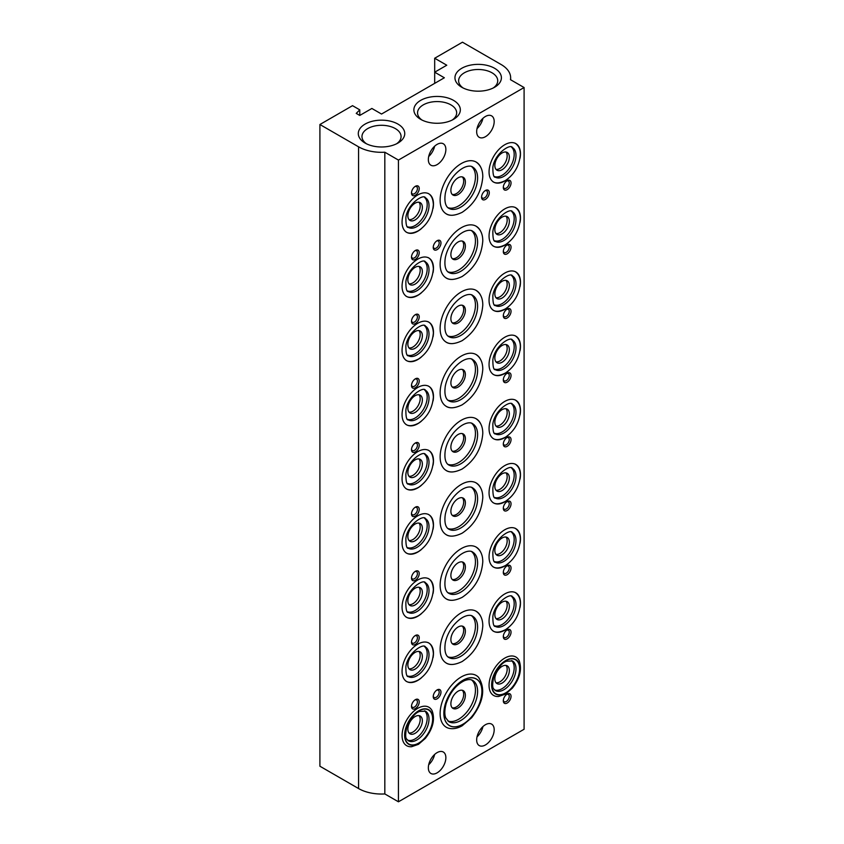 <?xml version="1.0" encoding="UTF-8"?>
<svg xmlns="http://www.w3.org/2000/svg" width="844" height="844" viewBox="0 0 844 844"><rect width="100%" height="100%" fill="white"/><g stroke="black" fill="none" stroke-linecap="round" stroke-linejoin="round"><path stroke-width="1.27" d="M407.61 740.199A17.08 9.864 120 0 0 420.375 734.459A17.08 9.864 120 0 0 427.191 717.959A17.08 9.864 120 0 0 424.585 710.806M407.863 729.121A10.255 5.919 120 0 0 409.984 733.816A10.255 5.919 120 0 0 420.238 727.897A10.255 5.919 120 0 0 420.238 716.06A10.255 5.919 120 0 0 412.336 718.803A10.255 5.919 120 0 0 407.863 729.121M409.013 732.982A10.255 5.919 120 0 0 418.065 726.642A10.255 5.919 120 0 0 419.035 715.628M417.769 708.327A22.208 12.829 120 0 0 402.388 731.727A22.208 12.829 120 0 0 411.608 746.708L418.466 744.334L425.302 738.437C432.845 728.805 435.156 719.668 432.223 711.017A22.208 12.829 120 0 0 417.769 708.327M461.267 676.941A29.899 17.26 120 0 0 441.106 705.626A29.899 17.26 120 0 0 449.103 728.351C453.281 729.227 457.638 728.361 462.164 725.766L471.638 717.738C483.475 702.25 485.785 688.778 478.559 677.331A29.899 17.26 120 0 0 461.267 676.941M503.309 636.629A5.465 3.154 -60 0 1 507.17 629.93A5.465 3.154 -60 0 1 511.042 632.167A5.465 3.154 -60 0 1 507.17 638.855A5.465 3.154 -60 0 1 503.309 636.629M411.492 642.21A5.465 3.154 -60 0 1 415.353 635.511A5.465 3.154 -60 0 1 419.225 637.747A5.465 3.154 -60 0 1 415.353 644.436A5.465 3.154 -60 0 1 411.492 642.21M508.362 627.641A22.208 12.829 -60 0 1 493.656 631.312A22.208 12.829 -60 0 1 493.656 605.665A22.208 12.829 -60 0 1 515.863 592.836A22.208 12.829 -60 0 1 520.463 603.006A22.208 12.829 -60 0 1 520.041 607.416M452.827 664.439A29.899 17.26 -60 0 1 446.318 663.078A29.899 17.26 -60 0 1 446.318 628.558A29.899 17.26 -60 0 1 476.216 611.288A29.899 17.26 -60 0 1 480.647 616.247M503.309 572.454A5.465 3.154 -60 0 1 507.17 565.754A5.465 3.154 -60 0 1 511.042 567.991A5.465 3.154 -60 0 1 507.17 574.69A5.465 3.154 -60 0 1 503.309 572.454M411.492 578.034A5.465 3.154 -60 0 1 415.353 571.335A5.465 3.154 -60 0 1 419.225 573.572A5.465 3.154 -60 0 1 415.353 580.271A5.465 3.154 -60 0 1 411.492 578.034M508.362 563.465A22.208 12.829 -60 0 1 493.656 567.136A22.208 12.829 -60 0 1 493.656 541.489A22.208 12.829 -60 0 1 515.863 528.671A22.208 12.829 -60 0 1 520.463 538.831A22.208 12.829 -60 0 1 520.041 543.241M452.827 600.274A29.899 17.26 -60 0 1 446.318 598.902A29.899 17.26 -60 0 1 446.318 564.383A29.899 17.26 -60 0 1 476.216 547.123A29.899 17.26 -60 0 1 480.647 552.081M503.309 508.288A5.465 3.154 -60 0 1 507.17 501.589A5.465 3.154 -60 0 1 511.042 503.815A5.465 3.154 -60 0 1 507.17 510.514A5.465 3.154 -60 0 1 503.309 508.288M411.492 513.859A5.465 3.154 -60 0 1 415.353 507.17A5.465 3.154 -60 0 1 419.225 509.396A5.465 3.154 -60 0 1 415.353 516.095A5.465 3.154 -60 0 1 411.492 513.859M508.362 499.3A22.208 12.829 -60 0 1 493.656 502.971A22.208 12.829 -60 0 1 493.656 477.314A22.208 12.829 -60 0 1 515.863 464.495A22.208 12.829 -60 0 1 520.463 474.666A22.208 12.829 -60 0 1 520.041 479.075M452.827 536.098A29.899 17.26 -60 0 1 446.318 534.737A29.899 17.26 -60 0 1 446.318 500.207A29.899 17.26 -60 0 1 476.216 482.947A29.899 17.26 -60 0 1 480.647 487.906M503.309 444.113A5.465 3.154 -60 0 1 507.17 437.414A5.465 3.154 -60 0 1 511.042 439.65A5.465 3.154 -60 0 1 507.17 446.339A5.465 3.154 -60 0 1 503.309 444.113M411.492 449.694A5.465 3.154 -60 0 1 415.353 442.994A5.465 3.154 -60 0 1 419.225 445.231A5.465 3.154 -60 0 1 415.353 451.92A5.465 3.154 -60 0 1 411.492 449.694M508.362 435.124A22.208 12.829 -60 0 1 493.656 438.796A22.208 12.829 -60 0 1 493.656 413.149A22.208 12.829 -60 0 1 515.863 400.32A22.208 12.829 -60 0 1 520.463 410.49A22.208 12.829 -60 0 1 520.041 414.9M452.827 471.923A29.899 17.26 -60 0 1 446.318 470.562A29.899 17.26 -60 0 1 446.318 436.042A29.899 17.26 -60 0 1 476.216 418.772A29.899 17.26 -60 0 1 480.647 423.73M503.309 379.937A5.465 3.154 -60 0 1 507.17 373.248A5.465 3.154 -60 0 1 511.042 375.474A5.465 3.154 -60 0 1 507.17 382.174A5.465 3.154 -60 0 1 503.309 379.937M411.492 385.518A5.465 3.154 -60 0 1 415.353 378.819A5.465 3.154 -60 0 1 419.225 381.055A5.465 3.154 -60 0 1 415.353 387.755A5.465 3.154 -60 0 1 411.492 385.518M508.362 370.949A22.208 12.829 -60 0 1 493.656 374.62A22.208 12.829 -60 0 1 493.656 348.973A22.208 12.829 -60 0 1 515.863 336.155A22.208 12.829 -60 0 1 520.463 346.314A22.208 12.829 -60 0 1 520.041 350.724M452.827 407.757A29.899 17.26 -60 0 1 446.318 406.386A29.899 17.26 -60 0 1 446.318 371.866A29.899 17.26 -60 0 1 476.216 354.607A29.899 17.26 -60 0 1 480.647 359.565M503.309 315.772A5.465 3.154 -60 0 1 507.17 309.073A5.465 3.154 -60 0 1 511.042 311.299A5.465 3.154 -60 0 1 507.17 317.998A5.465 3.154 -60 0 1 503.309 315.772M411.492 321.342A5.465 3.154 -60 0 1 415.353 314.654A5.465 3.154 -60 0 1 419.225 316.88A5.465 3.154 -60 0 1 415.353 323.579A5.465 3.154 -60 0 1 411.492 321.342M508.362 306.783A22.208 12.829 -60 0 1 493.656 310.455A22.208 12.829 -60 0 1 493.656 284.808A22.208 12.829 -60 0 1 515.863 271.979A22.208 12.829 -60 0 1 520.463 282.149A22.208 12.829 -60 0 1 520.041 286.559M452.827 343.582A29.899 17.26 -60 0 1 446.318 342.221A29.899 17.26 -60 0 1 446.318 307.691A29.899 17.26 -60 0 1 476.216 290.431A29.899 17.26 -60 0 1 480.647 295.389M503.309 251.596A5.465 3.154 -60 0 1 507.17 244.897A5.465 3.154 -60 0 1 511.042 247.134A5.465 3.154 -60 0 1 507.17 253.822A5.465 3.154 -60 0 1 503.309 251.596M411.492 257.177A5.465 3.154 -60 0 1 415.353 250.478A5.465 3.154 -60 0 1 419.225 252.715A5.465 3.154 -60 0 1 415.353 259.403A5.465 3.154 -60 0 1 411.492 257.177M508.362 242.608A22.208 12.829 -60 0 1 493.656 246.279A22.208 12.829 -60 0 1 493.656 220.632A22.208 12.829 -60 0 1 515.863 207.803A22.208 12.829 -60 0 1 520.463 217.974A22.208 12.829 -60 0 1 520.041 222.383M452.827 279.406A29.899 17.26 -60 0 1 446.318 278.045A29.899 17.26 -60 0 1 446.318 243.526A29.899 17.26 -60 0 1 476.216 226.255A29.899 17.26 -60 0 1 480.647 231.224M503.309 187.421A5.465 3.154 -60 0 1 507.17 180.732A5.465 3.154 -60 0 1 511.042 182.958A5.465 3.154 -60 0 1 507.17 189.657A5.465 3.154 -60 0 1 503.309 187.421M411.492 193.002A5.465 3.154 -60 0 1 415.353 186.302A5.465 3.154 -60 0 1 419.225 188.539A5.465 3.154 -60 0 1 415.353 195.238A5.465 3.154 -60 0 1 411.492 193.002M508.362 178.432A22.208 12.829 -60 0 1 493.656 182.104A22.208 12.829 -60 0 1 493.656 156.457A22.208 12.829 -60 0 1 515.863 143.638A22.208 12.829 -60 0 1 520.463 153.798A22.208 12.829 -60 0 1 520.041 158.218M452.827 215.241A29.899 17.26 -60 0 1 446.318 213.88A29.899 17.26 -60 0 1 446.318 179.35A29.899 17.26 -60 0 1 476.216 162.09A29.899 17.26 -60 0 1 480.647 167.049M421.378 677.859A22.208 12.829 -60 0 1 406.671 681.53A22.208 12.829 -60 0 1 402.06 671.36A22.208 12.829 -60 0 1 411.756 649.015A22.208 12.829 -60 0 1 428.879 643.065A22.208 12.829 -60 0 1 433.056 657.634M421.378 613.693A22.208 12.829 -60 0 1 406.671 617.354A22.208 12.829 -60 0 1 402.06 607.195A22.208 12.829 -60 0 1 411.756 584.839A22.208 12.829 -60 0 1 428.879 578.889A22.208 12.829 -60 0 1 433.056 593.469M421.378 549.518A22.208 12.829 -60 0 1 406.671 553.189A22.208 12.829 -60 0 1 402.06 543.019A22.208 12.829 -60 0 1 411.756 520.664A22.208 12.829 -60 0 1 428.879 514.713A22.208 12.829 -60 0 1 433.056 529.293M421.378 485.342A22.208 12.829 -60 0 1 406.671 489.014A22.208 12.829 -60 0 1 402.06 478.843A22.208 12.829 -60 0 1 411.756 456.498A22.208 12.829 -60 0 1 428.879 450.548A22.208 12.829 -60 0 1 433.056 465.118M421.378 421.177A22.208 12.829 -60 0 1 406.671 424.838A22.208 12.829 -60 0 1 402.06 414.678A22.208 12.829 -60 0 1 411.756 392.323A22.208 12.829 -60 0 1 428.879 386.373A22.208 12.829 -60 0 1 433.056 400.953M421.378 357.001A22.208 12.829 -60 0 1 406.671 360.673A22.208 12.829 -60 0 1 402.06 350.503A22.208 12.829 -60 0 1 411.756 328.147A22.208 12.829 -60 0 1 428.879 322.197A22.208 12.829 -60 0 1 433.056 336.777M421.378 292.826A22.208 12.829 -60 0 1 406.671 296.497A22.208 12.829 -60 0 1 402.06 286.327A22.208 12.829 -60 0 1 411.756 263.982A22.208 12.829 -60 0 1 428.879 258.032A22.208 12.829 -60 0 1 433.056 272.601M421.378 228.661A22.208 12.829 -60 0 1 406.671 232.332A22.208 12.829 -60 0 1 402.06 222.162A22.208 12.829 -60 0 1 411.756 199.806A22.208 12.829 -60 0 1 428.879 193.856A22.208 12.829 -60 0 1 433.056 208.436M476.67 739.893A12.386 7.153 -60 0 1 482.072 727.433A12.386 7.153 -60 0 1 491.619 724.11A12.386 7.153 -60 0 1 491.619 738.416A12.386 7.153 -60 0 1 479.234 745.568A12.386 7.153 -60 0 1 476.67 739.893M428.341 767.797A12.386 7.153 -60 0 1 433.753 755.327A12.386 7.153 -60 0 1 443.3 752.015A12.386 7.153 -60 0 1 443.3 766.31A12.386 7.153 -60 0 1 430.904 773.463A12.386 7.153 -60 0 1 428.341 767.797M476.67 131.653A12.386 7.153 -60 0 1 482.072 119.194A12.386 7.153 -60 0 1 491.619 115.871A12.386 7.153 -60 0 1 491.619 130.176A12.386 7.153 -60 0 1 479.234 137.329A12.386 7.153 -60 0 1 476.67 131.653M428.341 159.558A12.386 7.153 -60 0 1 433.753 147.088A12.386 7.153 -60 0 1 443.3 143.775A12.386 7.153 -60 0 1 443.3 158.071A12.386 7.153 -60 0 1 430.904 165.224A12.386 7.153 -60 0 1 428.341 159.558M481.565 197.19A5.465 3.154 -60 0 1 485.427 190.491A5.465 3.154 -60 0 1 489.298 192.727A5.465 3.154 -60 0 1 485.427 199.416A5.465 3.154 -60 0 1 481.565 197.19M433.236 247.408A5.465 3.154 -60 0 1 437.097 240.709A5.465 3.154 -60 0 1 440.969 242.945A5.465 3.154 -60 0 1 437.097 249.645A5.465 3.154 -60 0 1 433.236 247.408M319.908 124.511L319.908 766.225L358.573 788.549A32.462 18.747 0 0 0 384.822 793.94L398.442 801.8L398.442 160.075L384.822 152.215A32.462 18.747 180 0 1 358.573 146.824L319.908 124.511L352.528 105.669L359.776 109.857L356.242 113.391L359.776 115.438L371.866 108.465L381.53 114.045L444.355 77.775L434.681 72.194L434.681 58.247L462.47 42.2L501.136 64.524A32.462 18.747 180 0 1 510.641 77.775A32.462 18.747 180 0 1 510.472 79.674L524.092 87.533L398.442 160.075M398.442 801.8L524.092 729.258L524.092 87.533M507.17 694.106L507.17 694.106A5.465 3.154 120 0 0 503.309 700.805A5.465 3.154 120 0 0 507.17 703.031A5.465 3.154 120 0 0 511.042 696.332A5.465 3.154 120 0 0 507.17 694.106M415.353 699.687L415.353 699.687A5.465 3.154 120 0 0 411.492 706.375A5.465 3.154 120 0 0 415.353 708.612A5.465 3.154 120 0 0 419.225 701.913A5.465 3.154 120 0 0 415.353 699.687M437.097 689.917L437.097 689.917A5.465 3.154 120 0 0 433.236 696.616A5.465 3.154 120 0 0 437.097 698.843A5.465 3.154 120 0 0 440.969 692.154A5.465 3.154 120 0 0 437.097 689.917M504.754 658.109A22.208 12.829 120 0 0 489.372 681.498A22.208 12.829 120 0 0 498.593 696.49L505.461 694.106L512.287 688.208C519.841 678.587 522.141 669.45 519.208 660.789A22.208 12.829 120 0 0 504.754 658.109M447.911 721.019A23.822 13.747 120 0 0 465.804 713.254A23.822 13.747 120 0 0 475.446 690.097A23.822 13.747 120 0 0 471.617 679.958M450.875 703.727A10.255 5.919 120 0 0 452.996 708.422A10.255 5.919 120 0 0 463.25 702.503A10.255 5.919 120 0 0 463.25 690.666A10.255 5.919 120 0 0 455.349 693.409A10.255 5.919 120 0 0 450.875 703.727M452.226 707.81A10.255 5.919 120 0 0 461.562 701.522A10.255 5.919 120 0 0 462.333 690.297M494.595 689.981A17.08 9.864 120 0 0 507.36 684.231A17.08 9.864 120 0 0 514.186 667.741A17.08 9.864 120 0 0 511.569 660.588M494.848 678.892A10.255 5.919 120 0 0 496.979 683.587A10.255 5.919 120 0 0 507.223 677.669A10.255 5.919 120 0 0 507.223 665.832A10.255 5.919 120 0 0 499.321 668.585A10.255 5.919 120 0 0 494.848 678.892M496.008 682.764A10.255 5.919 120 0 0 505.05 676.413A10.255 5.919 120 0 0 506.02 665.41M433.267 696.047A4.199 2.426 120 0 0 434.101 697.503A4.199 2.426 120 0 0 438.31 695.076A4.199 2.426 120 0 0 438.31 690.223A4.199 2.426 120 0 0 436.622 690.223M411.524 705.816A4.199 2.426 120 0 0 412.357 707.272A4.199 2.426 120 0 0 416.556 704.846A4.199 2.426 120 0 0 416.556 699.992A4.199 2.426 120 0 0 414.879 699.992M503.341 700.235A4.199 2.426 120 0 0 504.174 701.691A4.199 2.426 120 0 0 508.383 699.265A4.199 2.426 120 0 0 508.383 694.412A4.199 2.426 120 0 0 506.695 694.412M452.226 194.436A10.255 5.919 120 0 0 461.562 188.149A10.255 5.919 120 0 0 462.333 176.923M452.226 258.612A10.255 5.919 120 0 0 461.562 252.324A10.255 5.919 120 0 0 462.333 241.099M452.226 322.777A10.255 5.919 120 0 0 461.562 316.489A10.255 5.919 120 0 0 462.333 305.264M452.226 386.953A10.255 5.919 120 0 0 461.562 380.665A10.255 5.919 120 0 0 462.333 369.44M452.226 451.129A10.255 5.919 120 0 0 461.562 444.841A10.255 5.919 120 0 0 462.333 433.616M452.226 515.294A10.255 5.919 120 0 0 461.562 509.006A10.255 5.919 120 0 0 462.333 497.781M452.226 579.469A10.255 5.919 120 0 0 461.562 573.181A10.255 5.919 120 0 0 462.333 561.956M452.226 643.645A10.255 5.919 120 0 0 461.562 637.357A10.255 5.919 120 0 0 462.333 626.132M450.875 190.354A10.255 5.919 -60 0 1 455.349 180.036A10.255 5.919 -60 0 1 463.25 177.293A10.255 5.919 -60 0 1 463.25 189.13A10.255 5.919 -60 0 1 452.996 195.048A10.255 5.919 -60 0 1 450.875 190.354M450.875 254.529A10.255 5.919 -60 0 1 455.349 244.211A10.255 5.919 -60 0 1 463.25 241.458A10.255 5.919 -60 0 1 463.25 253.295A10.255 5.919 -60 0 1 452.996 259.213A10.255 5.919 -60 0 1 450.875 254.529M450.875 318.694A10.255 5.919 -60 0 1 455.349 308.377A10.255 5.919 -60 0 1 463.25 305.633A10.255 5.919 -60 0 1 463.25 317.471A10.255 5.919 -60 0 1 452.996 323.389A10.255 5.919 -60 0 1 450.875 318.694M450.875 382.87A10.255 5.919 -60 0 1 455.349 372.552A10.255 5.919 -60 0 1 463.25 369.809A10.255 5.919 -60 0 1 463.25 381.646A10.255 5.919 -60 0 1 452.996 387.565A10.255 5.919 -60 0 1 450.875 382.87M450.875 447.046A10.255 5.919 -60 0 1 455.349 436.728A10.255 5.919 -60 0 1 463.25 433.974A10.255 5.919 -60 0 1 463.25 445.811A10.255 5.919 -60 0 1 452.996 451.73A10.255 5.919 -60 0 1 450.875 447.046M450.875 511.211A10.255 5.919 -60 0 1 455.349 500.893A10.255 5.919 -60 0 1 463.25 498.15A10.255 5.919 -60 0 1 463.25 509.987A10.255 5.919 -60 0 1 452.996 515.906A10.255 5.919 -60 0 1 450.875 511.211M450.875 575.386A10.255 5.919 -60 0 1 455.349 565.069A10.255 5.919 -60 0 1 463.25 562.326A10.255 5.919 -60 0 1 463.25 574.163A10.255 5.919 -60 0 1 452.996 580.081A10.255 5.919 -60 0 1 450.875 575.386M450.875 639.552A10.255 5.919 -60 0 1 455.349 629.244A10.255 5.919 -60 0 1 463.25 626.491A10.255 5.919 -60 0 1 463.25 638.328A10.255 5.919 -60 0 1 452.996 644.246A10.255 5.919 -60 0 1 450.875 639.552M409.013 219.609A10.255 5.919 120 0 0 418.065 213.258A10.255 5.919 120 0 0 419.035 202.254M409.013 283.774A10.255 5.919 120 0 0 418.065 277.433A10.255 5.919 120 0 0 419.035 266.43M409.013 347.95A10.255 5.919 120 0 0 418.065 341.609A10.255 5.919 120 0 0 419.035 330.595M409.013 412.125A10.255 5.919 120 0 0 418.065 405.774A10.255 5.919 120 0 0 419.035 394.77M409.013 476.29A10.255 5.919 120 0 0 418.065 469.95A10.255 5.919 120 0 0 419.035 458.946M409.013 540.466A10.255 5.919 120 0 0 418.065 534.125A10.255 5.919 120 0 0 419.035 523.111M409.013 604.642A10.255 5.919 120 0 0 418.065 598.29A10.255 5.919 120 0 0 419.035 587.287M409.013 668.807A10.255 5.919 120 0 0 418.065 662.466A10.255 5.919 120 0 0 419.035 651.462M496.008 169.38A10.255 5.919 120 0 0 505.05 163.04A10.255 5.919 120 0 0 506.02 152.036M496.008 233.556A10.255 5.919 120 0 0 505.05 227.215A10.255 5.919 120 0 0 506.02 216.201M496.008 297.732A10.255 5.919 120 0 0 505.05 291.38A10.255 5.919 120 0 0 506.02 280.377M496.008 361.897A10.255 5.919 120 0 0 505.05 355.556A10.255 5.919 120 0 0 506.02 344.552M496.008 426.072A10.255 5.919 120 0 0 505.05 419.732A10.255 5.919 120 0 0 506.02 408.718M496.008 490.248A10.255 5.919 120 0 0 505.05 483.897A10.255 5.919 120 0 0 506.02 472.893M496.008 554.413A10.255 5.919 120 0 0 505.05 548.072A10.255 5.919 120 0 0 506.02 537.069M496.008 618.589A10.255 5.919 120 0 0 505.05 612.248A10.255 5.919 120 0 0 506.02 601.234M407.863 215.737A10.255 5.919 120 0 0 409.984 220.432A10.255 5.919 120 0 0 420.238 214.513A10.255 5.919 120 0 0 420.238 202.676A10.255 5.919 120 0 0 412.336 205.43A10.255 5.919 120 0 0 407.863 215.737M407.863 279.913A10.255 5.919 120 0 0 409.984 284.607A10.255 5.919 120 0 0 420.238 278.689A10.255 5.919 120 0 0 420.238 266.852A10.255 5.919 120 0 0 412.336 269.595A10.255 5.919 120 0 0 407.863 279.913M407.863 344.088A10.255 5.919 120 0 0 409.984 348.783A10.255 5.919 120 0 0 420.238 342.864A10.255 5.919 120 0 0 420.238 331.027A10.255 5.919 120 0 0 412.336 333.77A10.255 5.919 120 0 0 407.863 344.088M407.863 408.253A10.255 5.919 120 0 0 409.984 412.948A10.255 5.919 120 0 0 420.238 407.03A10.255 5.919 120 0 0 420.238 395.192A10.255 5.919 120 0 0 412.336 397.946A10.255 5.919 120 0 0 407.863 408.253M407.863 472.429A10.255 5.919 120 0 0 409.984 477.124A10.255 5.919 120 0 0 420.238 471.205A10.255 5.919 120 0 0 420.238 459.368A10.255 5.919 120 0 0 412.336 462.111A10.255 5.919 120 0 0 407.863 472.429M407.863 536.605A10.255 5.919 120 0 0 409.984 541.299A10.255 5.919 120 0 0 420.238 535.381A10.255 5.919 120 0 0 420.238 523.544A10.255 5.919 120 0 0 412.336 526.287A10.255 5.919 120 0 0 407.863 536.605M407.863 600.77A10.255 5.919 120 0 0 409.984 605.464A10.255 5.919 120 0 0 420.238 599.546A10.255 5.919 120 0 0 420.238 587.709A10.255 5.919 120 0 0 412.336 590.462A10.255 5.919 120 0 0 407.863 600.77M407.863 664.945A10.255 5.919 120 0 0 409.984 669.64A10.255 5.919 120 0 0 420.238 663.722A10.255 5.919 120 0 0 420.238 651.884A10.255 5.919 120 0 0 412.336 654.627A10.255 5.919 120 0 0 407.863 664.945M494.848 165.519A10.255 5.919 -60 0 1 499.321 155.201A10.255 5.919 -60 0 1 507.223 152.458A10.255 5.919 -60 0 1 507.223 164.295A10.255 5.919 -60 0 1 496.979 170.214A10.255 5.919 -60 0 1 494.848 165.519M494.848 229.695A10.255 5.919 -60 0 1 499.321 219.377A10.255 5.919 -60 0 1 507.223 216.634A10.255 5.919 -60 0 1 507.223 228.471A10.255 5.919 -60 0 1 496.979 234.389A10.255 5.919 -60 0 1 494.848 229.695M494.848 293.87A10.255 5.919 -60 0 1 499.321 283.552A10.255 5.919 -60 0 1 507.223 280.799A10.255 5.919 -60 0 1 507.223 292.636A10.255 5.919 -60 0 1 496.979 298.554A10.255 5.919 -60 0 1 494.848 293.87M494.848 358.035A10.255 5.919 -60 0 1 499.321 347.717A10.255 5.919 -60 0 1 507.223 344.974A10.255 5.919 -60 0 1 507.223 356.812A10.255 5.919 -60 0 1 496.979 362.73A10.255 5.919 -60 0 1 494.848 358.035M494.848 422.211A10.255 5.919 -60 0 1 499.321 411.893A10.255 5.919 -60 0 1 507.223 409.15A10.255 5.919 -60 0 1 507.223 420.987A10.255 5.919 -60 0 1 496.979 426.906A10.255 5.919 -60 0 1 494.848 422.211M494.848 486.376A10.255 5.919 -60 0 1 499.321 476.069A10.255 5.919 -60 0 1 507.223 473.315A10.255 5.919 -60 0 1 507.223 485.152A10.255 5.919 -60 0 1 496.979 491.071A10.255 5.919 -60 0 1 494.848 486.376M494.848 550.552A10.255 5.919 -60 0 1 499.321 540.234A10.255 5.919 -60 0 1 507.223 537.491A10.255 5.919 -60 0 1 507.223 549.328A10.255 5.919 -60 0 1 496.979 555.246A10.255 5.919 -60 0 1 494.848 550.552M494.848 614.727A10.255 5.919 -60 0 1 499.321 604.409A10.255 5.919 -60 0 1 507.223 601.666A10.255 5.919 -60 0 1 507.223 613.504A10.255 5.919 -60 0 1 496.979 619.422A10.255 5.919 -60 0 1 494.848 614.727M407.61 226.825A17.08 9.864 120 0 0 420.375 221.075A17.08 9.864 120 0 0 427.191 204.586A17.08 9.864 120 0 0 424.585 197.433M407.61 291.001A17.08 9.864 120 0 0 420.375 285.251A17.08 9.864 120 0 0 427.191 268.751A17.08 9.864 120 0 0 424.585 261.598M407.61 355.166A17.08 9.864 120 0 0 420.375 349.427A17.08 9.864 120 0 0 427.191 332.926A17.08 9.864 120 0 0 424.585 325.773M407.61 419.341A17.08 9.864 120 0 0 420.375 413.592A17.08 9.864 120 0 0 427.191 397.102A17.08 9.864 120 0 0 424.585 389.949M407.61 483.517A17.08 9.864 120 0 0 420.375 477.767A17.08 9.864 120 0 0 427.191 461.267A17.08 9.864 120 0 0 424.585 454.114M407.61 547.682A17.08 9.864 120 0 0 420.375 541.943A17.08 9.864 120 0 0 427.191 525.443A17.08 9.864 120 0 0 424.585 518.29M407.61 611.858A17.08 9.864 120 0 0 420.375 606.108A17.08 9.864 120 0 0 427.191 589.618A17.08 9.864 120 0 0 424.585 582.466M407.61 676.023A17.08 9.864 120 0 0 420.375 670.284A17.08 9.864 120 0 0 427.191 653.784A17.08 9.864 120 0 0 424.585 646.631M447.911 207.645A23.822 13.747 120 0 0 465.804 199.88A23.822 13.747 120 0 0 475.446 176.723A23.822 13.747 120 0 0 471.617 166.584M494.595 176.607A17.08 9.864 120 0 0 507.36 170.857A17.08 9.864 120 0 0 514.186 154.357A17.08 9.864 120 0 0 511.569 147.204M447.911 271.81A23.822 13.747 120 0 0 465.804 264.056A23.822 13.747 120 0 0 475.446 240.899A23.822 13.747 120 0 0 471.617 230.76M494.595 240.772A17.08 9.864 120 0 0 507.36 235.033A17.08 9.864 120 0 0 514.186 218.533A17.08 9.864 120 0 0 511.569 211.38M447.911 335.986A23.822 13.747 120 0 0 465.804 328.221A23.822 13.747 120 0 0 475.446 305.064A23.822 13.747 120 0 0 471.617 294.925M494.595 304.948A17.08 9.864 120 0 0 507.36 299.198A17.08 9.864 120 0 0 514.186 282.708A17.08 9.864 120 0 0 511.569 275.555M447.911 400.161A23.822 13.747 120 0 0 465.804 392.397A23.822 13.747 120 0 0 475.446 369.239A23.822 13.747 120 0 0 471.617 359.101M494.595 369.123A17.08 9.864 120 0 0 507.36 363.374A17.08 9.864 120 0 0 514.186 346.873A17.08 9.864 120 0 0 511.569 339.721M447.911 464.327A23.822 13.747 120 0 0 465.804 456.562A23.822 13.747 120 0 0 475.446 433.415A23.822 13.747 120 0 0 471.617 423.266M494.595 433.288A17.08 9.864 120 0 0 507.36 427.549A17.08 9.864 120 0 0 514.186 411.049A17.08 9.864 120 0 0 511.569 403.896M447.911 528.502A23.822 13.747 120 0 0 465.804 520.737A23.822 13.747 120 0 0 475.446 497.58A23.822 13.747 120 0 0 471.617 487.442M494.595 497.464A17.08 9.864 120 0 0 507.36 491.714A17.08 9.864 120 0 0 514.186 475.225A17.08 9.864 120 0 0 511.569 468.072M447.911 592.678A23.822 13.747 120 0 0 465.804 584.913A23.822 13.747 120 0 0 475.446 561.756A23.822 13.747 120 0 0 471.617 551.617M494.595 561.64A17.08 9.864 120 0 0 507.36 555.89A17.08 9.864 120 0 0 514.186 539.39A17.08 9.864 120 0 0 511.569 532.237M447.911 656.843A23.822 13.747 120 0 0 465.804 649.078A23.822 13.747 120 0 0 475.446 625.931A23.822 13.747 120 0 0 471.617 615.782M494.595 625.805A17.08 9.864 120 0 0 507.36 620.066A17.08 9.864 120 0 0 514.186 603.566A17.08 9.864 120 0 0 511.569 596.413M433.267 246.838A4.199 2.426 120 0 0 434.101 248.294A4.199 2.426 120 0 0 438.31 245.878A4.199 2.426 120 0 0 438.31 241.025A4.199 2.426 120 0 0 436.622 241.025M481.586 196.62A4.199 2.426 120 0 0 482.43 198.076A4.199 2.426 120 0 0 486.629 195.65A4.199 2.426 120 0 0 486.629 190.797A4.199 2.426 120 0 0 484.952 190.797M428.699 156.499A12.386 7.153 120 0 0 434.628 146.223M477.029 128.605A12.386 7.153 120 0 0 482.958 118.318M428.699 764.738A12.386 7.153 120 0 0 434.628 754.462M477.029 736.844A12.386 7.153 120 0 0 482.958 726.557M411.524 192.432A4.199 2.426 120 0 0 412.357 193.888A4.199 2.426 120 0 0 416.556 191.461A4.199 2.426 120 0 0 416.556 186.619A4.199 2.426 120 0 0 414.879 186.619M503.341 186.851A4.199 2.426 120 0 0 504.174 188.317A4.199 2.426 120 0 0 508.383 185.891A4.199 2.426 120 0 0 508.383 181.038A4.199 2.426 120 0 0 506.695 181.038M411.524 256.608A4.199 2.426 120 0 0 412.357 258.064A4.199 2.426 120 0 0 416.556 255.637A4.199 2.426 120 0 0 416.556 250.784A4.199 2.426 120 0 0 414.879 250.784M503.341 251.027A4.199 2.426 120 0 0 504.174 252.483A4.199 2.426 120 0 0 508.383 250.056A4.199 2.426 120 0 0 508.383 245.203A4.199 2.426 120 0 0 506.695 245.214M411.524 320.783A4.199 2.426 120 0 0 412.357 322.239A4.199 2.426 120 0 0 416.556 319.813A4.199 2.426 120 0 0 416.556 314.96A4.199 2.426 120 0 0 414.879 314.96M503.341 315.202A4.199 2.426 120 0 0 504.174 316.658A4.199 2.426 120 0 0 508.383 314.232A4.199 2.426 120 0 0 508.383 309.379A4.199 2.426 120 0 0 506.695 309.379M411.524 384.948A4.199 2.426 120 0 0 412.357 386.404A4.199 2.426 120 0 0 416.556 383.978A4.199 2.426 120 0 0 416.556 379.135A4.199 2.426 120 0 0 414.879 379.135M503.341 379.367A4.199 2.426 120 0 0 504.174 380.834A4.199 2.426 120 0 0 508.383 378.407A4.199 2.426 120 0 0 508.383 373.554A4.199 2.426 120 0 0 506.695 373.554M411.524 449.124A4.199 2.426 120 0 0 412.357 450.58A4.199 2.426 120 0 0 416.556 448.153A4.199 2.426 120 0 0 416.556 443.3A4.199 2.426 120 0 0 414.879 443.3M503.341 443.543A4.199 2.426 120 0 0 504.174 444.999A4.199 2.426 120 0 0 508.383 442.572A4.199 2.426 120 0 0 508.383 437.719A4.199 2.426 120 0 0 506.695 437.73M411.524 513.3A4.199 2.426 120 0 0 412.357 514.756A4.199 2.426 120 0 0 416.556 512.329A4.199 2.426 120 0 0 416.556 507.476A4.199 2.426 120 0 0 414.879 507.476M503.341 507.719A4.199 2.426 120 0 0 504.174 509.175A4.199 2.426 120 0 0 508.383 506.748A4.199 2.426 120 0 0 508.383 501.895A4.199 2.426 120 0 0 506.695 501.895M411.524 577.465A4.199 2.426 120 0 0 412.357 578.921A4.199 2.426 120 0 0 416.556 576.494A4.199 2.426 120 0 0 416.556 571.652A4.199 2.426 120 0 0 414.879 571.652M503.341 571.884A4.199 2.426 120 0 0 504.174 573.35A4.199 2.426 120 0 0 508.383 570.924A4.199 2.426 120 0 0 508.383 566.071A4.199 2.426 120 0 0 506.695 566.071M411.524 641.64A4.199 2.426 120 0 0 412.357 643.096A4.199 2.426 120 0 0 416.556 640.67A4.199 2.426 120 0 0 416.556 635.817A4.199 2.426 120 0 0 414.879 635.817M503.341 636.059A4.199 2.426 120 0 0 504.174 637.515A4.199 2.426 120 0 0 508.383 635.089A4.199 2.426 120 0 0 508.383 630.236A4.199 2.426 120 0 0 506.695 630.236M463.166 88.008A19.56 11.288 180 0 1 458.619 80.781A19.56 11.288 180 0 1 470.699 70.347A19.56 11.288 180 0 1 492.01 72.795A19.56 11.288 180 0 1 497.728 80.781A19.56 11.288 180 0 1 493.191 88.008M422.084 120.101A19.56 11.288 180 0 1 417.548 112.864A19.56 11.288 180 0 1 429.617 102.43A19.56 11.288 180 0 1 450.928 104.878A19.56 11.288 180 0 1 456.657 112.864A19.56 11.288 180 0 1 452.12 120.101M366.507 143.807A19.56 11.288 180 0 1 361.971 136.58A19.56 11.288 180 0 1 374.04 126.146A19.56 11.288 180 0 1 395.351 128.594A19.56 11.288 180 0 1 401.079 136.58A19.56 11.288 180 0 1 396.543 143.807M494.605 68.29A23.242 13.42 180 0 1 494.605 87.259A23.242 13.42 180 0 1 461.752 87.259A23.242 13.42 180 0 1 461.752 68.29A23.242 13.42 180 0 1 494.605 68.29M453.534 100.373A23.242 13.42 180 0 1 453.534 119.342A23.242 13.42 180 0 1 420.671 119.342A23.242 13.42 180 0 1 420.671 100.373A23.242 13.42 180 0 1 453.534 100.373M397.957 124.089A23.242 13.42 180 0 1 397.957 143.058A23.242 13.42 180 0 1 365.093 143.058A23.242 13.42 180 0 1 365.093 124.089A23.242 13.42 180 0 1 397.957 124.089M434.681 83.356L434.681 72.194L446.771 65.22L434.681 58.247M359.776 115.438L359.776 109.857M384.822 793.94L384.822 152.215M429.005 719.004A17.08 9.864 -60 0 1 421.546 736.2A17.08 9.864 -60 0 1 408.38 740.779C407.167 738.595 404.192 740.536 406.597 727.823C410.733 718.265 415.09 712.811 419.637 711.429L425.471 711.186A17.08 9.864 -60 0 1 429.005 719.004M432.634 719.004A19.644 11.341 120 0 0 411.788 717.147A19.644 11.341 120 0 0 411.788 744.925A19.644 11.341 120 0 0 432.634 719.004M404.635 735.166A19.939 11.51 -60 0 1 418.74 710.743A19.939 11.51 -60 0 1 432.845 718.888A19.939 11.51 -60 0 1 418.74 743.311A19.939 11.51 -60 0 1 404.635 735.166M477.598 691.341A23.822 13.747 -60 0 1 467.207 715.311A23.822 13.747 -60 0 1 448.85 721.694L445.864 718.054C445.294 716.735 443.67 712.948 446.191 703.442C450.074 692.418 456.098 684.853 464.284 680.749C467.935 679.304 470.73 679.198 472.661 680.433A23.822 13.747 -60 0 1 477.598 691.341M481.903 691.341A26.86 15.508 120 0 0 453.407 688.799A26.86 15.508 120 0 0 453.407 726.779A26.86 15.508 120 0 0 481.903 691.341M443.86 713.307A26.945 15.561 -60 0 1 462.902 680.306A26.945 15.561 -60 0 1 481.956 691.31A26.945 15.561 -60 0 1 462.902 724.31A26.945 15.561 -60 0 1 443.86 713.307M515.99 668.786A17.08 9.864 -60 0 1 508.531 685.982A17.08 9.864 -60 0 1 495.365 690.55C494.151 688.377 491.187 690.318 493.582 677.595C497.717 668.047 502.074 662.582 506.632 661.211L512.456 660.957A17.08 9.864 -60 0 1 515.99 668.786M519.619 668.786A19.644 11.341 120 0 0 498.772 666.918A19.644 11.341 120 0 0 498.772 694.707A19.644 11.341 120 0 0 519.619 668.786M491.619 684.948A19.939 11.51 -60 0 1 505.725 660.525A19.939 11.51 -60 0 1 519.83 668.659A19.939 11.51 -60 0 1 505.725 693.093A19.939 11.51 -60 0 1 491.619 684.948M429.005 205.63A17.08 9.864 -60 0 1 421.546 222.827A17.08 9.864 -60 0 1 408.38 227.395C406.671 227.817 405.837 224.515 405.869 217.509C407.736 203.393 423.836 193.55 425.471 197.802A17.08 9.864 -60 0 1 429.005 205.63M429.005 269.795A17.08 9.864 -60 0 1 421.546 286.992A17.08 9.864 -60 0 1 408.38 291.57C406.671 291.982 405.837 288.69 405.869 281.674C407.736 267.569 423.836 257.726 425.471 261.978A17.08 9.864 -60 0 1 429.005 269.795M429.005 333.971A17.08 9.864 -60 0 1 421.546 351.167A17.08 9.864 -60 0 1 408.38 355.746C406.671 356.157 405.837 352.855 405.869 345.85C407.736 331.734 423.836 321.891 425.471 326.153A17.08 9.864 -60 0 1 429.005 333.971M429.005 398.146A17.08 9.864 -60 0 1 421.546 415.343A17.08 9.864 -60 0 1 408.38 419.911C406.671 420.333 405.837 417.031 405.869 410.026C407.736 395.91 423.836 386.067 425.471 390.318A17.08 9.864 -60 0 1 429.005 398.146M429.005 462.312A17.08 9.864 -60 0 1 421.546 479.508A17.08 9.864 -60 0 1 408.38 484.087C406.671 484.498 405.837 481.207 405.869 474.191C407.736 460.086 423.836 450.242 425.471 454.494A17.08 9.864 -60 0 1 429.005 462.312M429.005 526.487A17.08 9.864 -60 0 1 421.546 543.684A17.08 9.864 -60 0 1 408.38 548.262C406.671 548.674 405.837 545.372 405.869 538.366C407.736 524.251 423.836 514.407 425.471 518.67A17.08 9.864 -60 0 1 429.005 526.487M429.005 590.663A17.08 9.864 -60 0 1 421.546 607.859A17.08 9.864 -60 0 1 408.38 612.428C406.671 612.849 405.837 609.547 405.869 602.542C407.736 588.426 423.836 578.583 425.471 582.835A17.08 9.864 -60 0 1 429.005 590.663M429.005 654.828A17.08 9.864 -60 0 1 421.546 672.024A17.08 9.864 -60 0 1 408.38 676.603C406.671 677.015 405.837 673.723 405.869 666.707C407.736 652.602 423.836 642.759 425.471 647.01A17.08 9.864 -60 0 1 429.005 654.828M477.598 177.968A23.822 13.747 -60 0 1 467.207 201.938A23.822 13.747 -60 0 1 448.85 208.31C447.52 207.751 443.68 204.849 445.305 193.624C446.582 187.326 449.398 181.428 453.745 175.953C463.641 164.58 471.131 165.466 472.661 167.059A23.822 13.747 -60 0 1 477.598 177.968M515.99 155.412A17.08 9.864 -60 0 1 508.531 172.598A17.08 9.864 -60 0 1 495.365 177.177C493.656 177.588 492.822 174.297 492.854 167.281C494.721 153.175 510.82 143.332 512.456 147.584A17.08 9.864 -60 0 1 515.99 155.412M477.598 242.133A23.822 13.747 -60 0 1 467.207 266.103A23.822 13.747 -60 0 1 448.85 272.485C447.52 271.916 443.68 269.025 445.305 257.8C446.582 251.491 449.398 245.604 453.745 240.118C463.641 228.756 471.131 229.631 472.661 231.235A23.822 13.747 -60 0 1 477.598 242.133M515.99 219.577A17.08 9.864 -60 0 1 508.531 236.774A17.08 9.864 -60 0 1 495.365 241.352C493.656 241.764 492.822 238.462 492.854 231.456C494.721 217.351 510.82 207.497 512.456 211.76A17.08 9.864 -60 0 1 515.99 219.577M477.598 306.309A23.822 13.747 -60 0 1 467.207 330.278A23.822 13.747 -60 0 1 448.85 336.661C447.52 336.091 443.68 333.19 445.305 321.975C446.582 315.667 449.398 309.769 453.745 304.294C463.641 292.931 471.131 293.807 472.661 295.411A23.822 13.747 -60 0 1 477.598 306.309M515.99 283.753A17.08 9.864 -60 0 1 508.531 300.949A17.08 9.864 -60 0 1 495.365 305.528C493.656 305.939 492.822 302.637 492.854 295.632C494.721 281.516 510.82 271.673 512.456 275.925A17.08 9.864 -60 0 1 515.99 283.753M477.598 370.484A23.822 13.747 -60 0 1 467.207 394.454A23.822 13.747 -60 0 1 448.85 400.826C447.52 400.267 443.68 397.366 445.305 386.141C446.582 379.842 449.398 373.945 453.745 368.469C463.641 357.096 471.131 357.972 472.661 359.576A23.822 13.747 -60 0 1 477.598 370.484M515.99 347.928A17.08 9.864 -60 0 1 508.531 365.114A17.08 9.864 -60 0 1 495.365 369.693C493.656 370.105 492.822 366.813 492.854 359.797C494.721 345.692 510.82 335.849 512.456 340.1A17.08 9.864 -60 0 1 515.99 347.928M477.598 434.649A23.822 13.747 -60 0 1 467.207 458.619A23.822 13.747 -60 0 1 448.85 465.002C447.52 464.432 443.68 461.541 445.305 450.316C446.582 444.007 449.398 438.12 453.745 432.634C463.641 421.272 471.131 422.148 472.661 423.751A23.822 13.747 -60 0 1 477.598 434.649M515.99 412.094A17.08 9.864 -60 0 1 508.531 429.29A17.08 9.864 -60 0 1 495.365 433.869C493.656 434.28 492.822 430.978 492.854 423.973C494.721 409.857 510.82 400.014 512.456 404.276A17.08 9.864 -60 0 1 515.99 412.094M477.598 498.825A23.822 13.747 -60 0 1 467.207 522.795A23.822 13.747 -60 0 1 448.85 529.177C447.52 528.608 443.68 525.707 445.305 514.492C446.582 508.183 449.398 502.286 453.745 496.81C463.641 485.448 471.131 486.323 472.661 487.927A23.822 13.747 -60 0 1 477.598 498.825M515.99 476.269A17.08 9.864 -60 0 1 508.531 493.466A17.08 9.864 -60 0 1 495.365 498.044C493.656 498.456 492.822 495.154 492.854 488.148C494.721 474.033 510.82 464.189 512.456 468.441A17.08 9.864 -60 0 1 515.99 476.269M477.598 563.001A23.822 13.747 -60 0 1 467.207 586.97A23.822 13.747 -60 0 1 448.85 593.343C447.52 592.783 443.68 589.882 445.305 578.657C446.582 572.359 449.398 566.461 453.745 560.986C463.641 549.613 471.131 550.488 472.661 552.092A23.822 13.747 -60 0 1 477.598 563.001M515.99 540.434A17.08 9.864 -60 0 1 508.531 557.631A17.08 9.864 -60 0 1 495.365 562.209C493.656 562.621 492.822 559.329 492.854 552.314C494.721 538.208 510.82 528.365 512.456 532.617A17.08 9.864 -60 0 1 515.99 540.434M477.598 627.166A23.822 13.747 -60 0 1 467.207 651.135A23.822 13.747 -60 0 1 448.85 657.518C447.52 656.948 443.68 654.058 445.305 642.833C446.582 636.524 449.398 630.637 453.745 625.151C463.641 613.788 471.131 614.664 472.661 616.268A23.822 13.747 -60 0 1 477.598 627.166M515.99 604.61A17.08 9.864 -60 0 1 508.531 621.806A17.08 9.864 -60 0 1 495.365 626.385C493.656 626.797 492.822 623.494 492.854 616.489C494.721 602.373 510.82 592.53 512.456 596.792A17.08 9.864 -60 0 1 515.99 604.61M358.573 788.549L358.573 146.824M405.816 231.836C408.739 233.893 412.98 233.503 418.55 230.665C427.433 224.609 432.371 215.916 433.383 204.586C433.004 198.646 431.221 194.911 428.035 193.371M405.816 296.012C408.739 298.069 412.98 297.679 418.55 294.83C427.433 288.785 432.371 280.092 433.383 268.751C433.004 262.822 431.221 259.076 428.035 257.536M405.816 360.188C408.739 362.245 412.98 361.844 418.55 359.006C427.433 352.961 432.371 344.268 433.383 332.926C433.004 326.987 431.221 323.252 428.035 321.712M405.816 424.353C408.739 426.41 412.98 426.02 418.55 423.182C427.433 417.126 432.371 408.433 433.383 397.102C433.004 391.162 431.221 387.428 428.035 385.887M405.816 488.528C408.739 490.586 412.98 490.195 418.55 487.347C427.433 481.302 432.371 472.608 433.383 461.267C433.004 455.338 431.221 451.593 428.035 450.052M405.816 552.704C408.739 554.761 412.98 554.36 418.55 551.522C427.433 545.477 432.371 536.784 433.383 525.443C433.004 519.503 431.221 515.768 428.035 514.228M405.816 616.869C408.739 618.926 412.98 618.536 418.55 615.698C427.433 609.642 432.371 600.949 433.383 589.618C433.004 583.679 431.221 579.944 428.035 578.404M405.816 681.045C408.739 683.102 412.98 682.712 418.55 679.863C427.433 673.818 432.371 665.125 433.383 653.784C433.004 647.854 431.221 644.109 428.035 642.569M475.71 161.795C480.426 164.823 482.789 169.802 482.789 176.723C481.565 192.042 474.666 203.921 462.09 212.361C454.863 215.79 449.43 216.201 445.811 213.585M515.019 143.142C518.585 145.432 520.368 149.166 520.368 154.357C519.355 165.698 514.418 174.392 505.545 180.437C499.964 183.285 495.723 183.675 492.801 181.618M475.71 225.97C480.426 228.998 482.789 233.967 482.789 240.899C481.565 256.217 474.666 268.097 462.09 276.537C454.863 279.965 449.43 280.366 445.811 277.75M515.019 207.318C518.585 209.607 520.368 213.342 520.368 218.533C519.355 229.874 514.418 238.567 505.545 244.612C499.964 247.45 495.723 247.851 492.801 245.794M475.71 290.136C480.426 293.163 482.789 298.143 482.789 305.064C481.565 320.382 474.666 332.262 462.09 340.702C454.863 344.13 449.43 344.542 445.811 341.925M515.019 271.494C518.585 273.772 520.368 277.518 520.368 282.708C519.355 294.05 514.418 302.732 505.545 308.788C499.964 311.626 495.723 312.016 492.801 309.959M475.71 354.311C480.426 357.339 482.789 362.319 482.789 369.239C481.565 384.558 474.666 396.437 462.09 404.877C454.863 408.306 449.43 408.718 445.811 406.101M515.019 335.659C518.585 337.948 520.368 341.683 520.368 346.873C519.355 358.215 514.418 366.908 505.545 372.953C499.964 375.802 495.723 376.192 492.801 374.135M475.71 418.487C480.426 421.515 482.789 426.484 482.789 433.415C481.565 448.734 474.666 460.613 462.09 469.053C454.863 472.482 449.43 472.883 445.811 470.266M515.019 399.834C518.585 402.124 520.368 405.858 520.368 411.049C519.355 422.39 514.418 431.084 505.545 437.129C499.964 439.967 495.723 440.368 492.801 438.31M475.71 482.652C480.426 485.68 482.789 490.659 482.789 497.58C481.565 512.899 474.666 524.778 462.09 533.218C454.863 536.647 449.43 537.058 445.811 534.442M515.019 464.01C518.585 466.289 520.368 470.034 520.368 475.225C519.355 486.555 514.418 495.249 505.545 501.304C499.964 504.142 495.723 504.533 492.801 502.475M475.71 546.828C480.426 549.855 482.789 554.835 482.789 561.756C481.565 577.074 474.666 588.954 462.09 597.394C454.863 600.822 449.43 601.234 445.811 598.618M515.019 528.175C518.585 530.465 520.368 534.199 520.368 539.39C519.355 550.731 514.418 559.424 505.545 565.469C499.964 568.318 495.723 568.708 492.801 566.651M475.71 611.003C480.426 614.021 482.789 619 482.789 625.931C481.565 641.25 474.666 653.129 462.09 661.569C454.863 664.998 449.43 665.399 445.811 662.783M515.019 592.351C518.585 594.64 520.368 598.375 520.368 603.566C519.355 614.907 514.418 623.6 505.545 629.645C499.964 632.483 495.723 632.884 492.801 630.827M510.641 79.779L510.641 77.775"/></g></svg>

